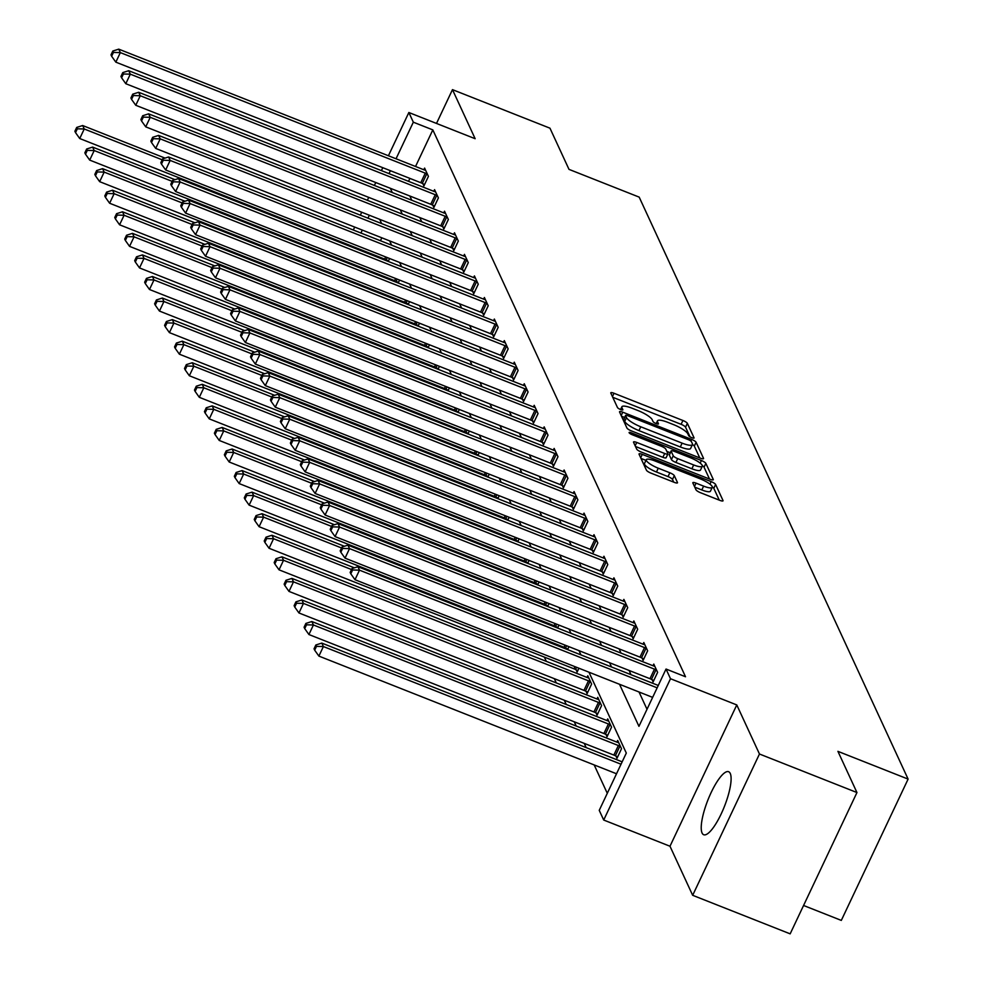 <?xml version="1.0" encoding="UTF-8"?>
<svg xmlns="http://www.w3.org/2000/svg" width="983" height="983" viewBox="0 0 983 983"><rect width="100%" height="100%" fill="white"/><g stroke="black" fill="none" stroke-linecap="round" stroke-linejoin="round"><path stroke-width="1.47" d="M691.786 437.668A2.986 0.7 25.3 0 0 694.047 438A2.986 0.7 25.3 0 0 694.023 437.779L687.363 423.366A4.264 0.995 25.3 0 0 682.915 420.491L614.019 393.261A4.264 0.995 25.3 0 0 610.787 392.795A4.264 0.995 25.3 0 0 610.812 393.102L617.471 407.515A2.986 0.7 25.3 0 0 620.592 409.53A2.986 0.7 25.3 0 0 622.853 409.85A2.986 0.7 25.3 0 0 622.841 409.641L621.969 407.773A13.651 3.182 25.3 0 1 621.883 406.778A13.651 3.182 25.3 0 1 632.216 408.277L637.955 410.538A13.651 3.182 25.3 0 1 652.208 419.729L653.068 421.596A2.986 0.7 25.3 0 0 656.189 423.599A2.986 0.7 25.3 0 0 658.45 423.931A2.986 0.7 25.3 0 0 658.426 423.71L657.566 421.842A13.651 3.182 25.3 0 1 657.48 420.859A13.651 3.182 25.3 0 1 667.813 422.346L673.552 424.619A13.651 3.182 25.3 0 1 687.805 433.798L688.665 435.666A2.986 0.7 25.3 0 0 691.786 437.668M730.246 773.437A33.889 8.859 -68.4 0 0 728.624 771.716A33.889 8.859 -68.4 0 0 709.505 796.156A33.889 8.859 -68.4 0 0 702.083 833.019A33.889 8.859 -68.4 0 0 703.705 834.739A33.889 8.859 -68.4 0 0 722.824 810.299A33.889 8.859 -68.4 0 0 730.246 773.437M696.025 489.841A4.264 0.995 25.3 0 0 700.486 492.704L719.814 500.347A4.264 0.995 25.3 0 0 723.033 500.814A4.264 0.995 25.3 0 0 723.009 500.507L715.612 484.496A4.264 0.995 25.3 0 0 711.164 481.621L642.255 454.379A4.264 0.995 25.3 0 0 639.036 453.925A4.264 0.995 25.3 0 0 639.061 454.232L646.458 470.243A4.264 0.995 25.3 0 0 650.918 473.106L674.264 482.346A4.264 0.995 25.3 0 0 677.496 482.8A4.264 0.995 25.3 0 0 677.459 482.493L674.301 475.649A4.264 0.995 25.3 0 0 669.841 472.774L658.266 468.203A11.403 2.666 25.3 0 1 646.273 459.688A11.403 2.666 25.3 0 1 654.911 460.941L700.265 478.868A11.403 2.666 25.3 0 1 712.257 487.371A11.403 2.666 25.3 0 1 703.619 486.13L696.062 483.144A4.264 0.995 25.3 0 0 692.831 482.678A4.264 0.995 25.3 0 0 692.855 482.985L696.025 489.841M856.955 792.544L790.16 933.85L692.671 895.304L759.466 754.01L856.955 792.544L837.921 751.356L908.108 779.101L639.183 197.128L568.997 169.371L549.964 128.183L452.475 89.637L475.145 138.714L408.854 112.504L413.327 122.187L432.827 129.891L685.52 676.759L666.032 669.042L670.504 678.725L603.709 820.031L599.237 810.348L626.306 753.064L588.952 672.2M759.466 754.01L736.783 704.934L670.504 678.725M700.314 458.152A4.264 0.995 25.3 0 0 703.533 458.619A4.264 0.995 25.3 0 0 703.509 458.299L696.111 442.289A4.264 0.995 25.3 0 0 691.663 439.426L622.767 412.184A4.264 0.995 25.3 0 0 619.536 411.717A4.264 0.995 25.3 0 0 619.56 412.024L626.957 428.047A4.264 0.995 25.3 0 0 631.418 430.91L700.314 458.152M705.868 463.398L713.265 479.409A4.264 0.995 25.3 0 1 713.289 479.716A4.264 0.995 25.3 0 1 710.058 479.249L641.162 452.008A4.264 0.995 25.3 0 1 636.714 449.145L633.543 442.289A4.264 0.995 25.3 0 1 633.519 441.981A4.264 0.995 25.3 0 1 636.738 442.448L664.68 453.495A4.264 0.995 25.3 0 0 667.912 453.962A4.264 0.995 25.3 0 0 667.887 453.642L665.786 449.096A4.264 0.995 25.3 0 0 661.326 446.233L632.241 434.732A2.986 0.7 25.3 0 1 629.108 432.508A2.986 0.7 25.3 0 1 631.369 432.827L701.407 460.523A4.264 0.995 25.3 0 1 705.868 463.398L704.061 467.208L709.517 479.04M452.475 89.637L436.501 123.44M803.566 905.478L841.313 920.407L908.108 779.101M432.827 129.891L415.539 166.483M409.899 178.402L408.51 181.327M409.825 196.01L411.791 200.249M419.79 217.575L421.756 221.814M429.755 239.139L431.721 243.379M439.72 260.704L441.686 264.943M449.686 282.268L451.652 286.508M459.651 303.833L461.617 308.072M469.616 325.398L471.582 329.637M479.581 346.962L481.547 351.201M489.546 368.527L491.512 372.766M499.511 390.091L501.477 394.33M509.477 411.656L511.443 415.895M519.442 433.22L521.408 437.472M529.407 454.785L531.373 459.036M539.372 476.35L541.338 480.601M549.337 497.914L551.303 502.166M559.302 519.479L561.268 523.73M569.268 541.043L571.221 545.295M579.233 562.608L581.186 566.859M589.198 584.172L591.152 588.424M599.163 605.737L601.117 609.988M609.128 627.301L611.082 631.553M619.093 648.866L621.047 653.117M629.059 670.431L631.012 674.682M639.024 691.995L647.011 709.284M422.887 183.686L423.919 185.922L428.428 176.375L424.595 168.081L423.808 169.752M432.839 205.25L433.884 207.487L438.393 197.939L434.56 189.645L433.773 191.316M442.805 226.815L443.849 229.051L448.359 219.504L444.525 211.21L443.738 212.881M452.77 248.38L453.814 250.628L458.324 241.068L454.49 232.774L453.704 234.446M462.735 269.944L463.779 272.193L468.289 262.645L464.455 254.351L463.669 256.01M472.7 291.509L473.732 293.757L478.254 284.21L474.42 275.916L473.634 277.575M482.665 313.073L483.697 315.322L488.219 305.774L484.386 297.48L483.599 299.139M492.63 334.65L493.663 336.886L498.184 327.339L494.351 319.045L493.564 320.704M502.596 356.215L503.628 358.451L508.15 348.904L504.316 340.609L503.529 342.268M512.561 377.779L513.593 380.016L518.115 370.468L514.281 362.174L513.495 363.833M522.526 399.344L523.558 401.58L528.08 392.033L524.246 383.739L523.46 385.397M532.491 420.908L533.523 423.145L538.045 413.597L534.211 405.303L533.425 406.962M542.456 442.473L543.488 444.709L548.01 435.162L544.177 426.868L543.39 428.527M552.421 464.037L553.454 466.274L557.975 456.726L554.142 448.432L553.355 450.091M562.387 485.602L563.419 487.838L567.928 478.291L564.107 469.997L563.308 471.656M572.352 507.167L573.384 509.403L577.893 499.856L574.072 491.561L573.273 493.22M582.317 528.731L583.349 530.967L587.859 521.42L584.025 513.126L583.238 514.785M592.282 550.296L593.314 552.532L597.824 542.985L593.99 534.691L593.204 536.349M602.247 571.86L603.279 574.097L607.789 564.549L603.955 556.255L603.169 557.914M612.212 593.425L613.245 595.661L617.754 586.114L613.92 577.82L613.134 579.479M622.178 614.989L623.21 617.226L627.719 607.678L623.886 599.384L623.099 601.043M632.143 636.554L633.175 638.79L637.684 629.243L633.851 620.949L633.064 622.62M642.108 658.119L643.14 660.355L647.65 650.807L643.816 642.513L643.029 644.184M652.073 679.683L653.105 681.919L657.615 672.372L653.781 664.078L652.995 665.749M374.953 290.501L375.481 291.656M384.918 312.066L385.447 313.221M394.883 333.63L395.412 334.785M404.849 355.195L405.377 356.35M414.814 376.759L415.342 377.914M424.779 398.324L425.307 399.479M434.744 419.888L435.272 421.043M444.709 441.453L445.238 442.608M454.674 463.018L455.203 464.173M464.64 484.582L465.168 485.737M474.605 506.147L475.133 507.302M484.57 527.711L485.098 528.866M494.535 549.276L495.063 550.431M504.5 570.84L505.029 571.995M514.465 592.405L514.994 593.56M524.431 613.97L524.959 615.125M534.383 635.534L534.924 636.689M544.349 657.099L546.315 661.35M554.314 678.663L556.28 682.915M564.279 700.228L566.245 704.479M574.244 721.792L576.21 726.044M584.209 743.357L586.175 747.608M594.174 764.934L607.285 793.306M381.822 237.812L380.433 240.737M373.786 254.794L373.417 255.58M366.77 269.637L366.401 270.436M386.774 260.077L387.228 261.036M388.224 261.441L389.6 258.517M396.739 281.642L397.193 282.6M398.189 283.006L399.565 280.081M406.704 303.206L407.159 304.177M408.154 304.57L409.53 301.646M416.669 324.771L417.124 325.742M418.119 326.135L419.495 323.21M426.634 346.335L427.089 347.306M428.084 347.699L429.46 344.775M436.599 367.9L437.042 368.871M438.049 369.264L439.426 366.34M446.565 389.465L447.007 390.435M448.015 390.829L449.391 387.904M456.53 411.029L456.972 412M457.98 412.393L459.356 409.469M466.495 432.594L466.937 433.564M467.945 433.958L469.321 431.033M476.46 454.158L476.902 455.129M477.91 455.522L479.286 452.598M486.425 475.723L486.868 476.694M487.875 477.087L489.251 474.162M496.39 497.287L496.833 498.258M497.828 498.651L499.217 495.727M506.356 518.852L506.798 519.823M507.793 520.216L509.182 517.291M516.321 540.417L516.763 541.387M517.758 541.78L519.147 538.856M526.286 561.981L526.728 562.952M527.724 563.345L529.112 560.421M536.251 583.546L536.693 584.516M537.689 584.91L539.077 581.985M546.216 605.11L546.659 606.081M547.654 606.474L549.042 603.55M556.181 626.675L556.624 627.645M557.619 628.039L559.008 625.114M566.147 648.239L566.589 649.21M567.584 649.603L568.973 646.679M576.099 669.804L577.144 672.04L578.938 668.243M586.065 691.368L587.109 693.605L591.619 684.057L587.785 675.763L586.998 677.434M596.03 712.933L597.074 715.169L601.584 705.622L597.75 697.328L596.964 698.999M605.995 734.498L607.039 736.734L611.549 727.187L607.715 718.892L606.929 720.564M615.96 756.062L616.992 758.298L621.514 748.751L617.68 740.457L616.894 742.128M736.783 704.934L669.988 846.24L692.671 895.304M669.988 846.24L603.709 820.031M346.028 262.375L345.488 261.232M619.523 684.291L638.95 726.339L666.032 669.042M390.337 188.294L392.291 192.545M400.302 209.871L402.256 214.11M410.267 231.435L412.221 235.674M420.233 253L422.186 257.239M430.198 274.564L432.151 278.803M440.151 296.129L442.117 300.368M450.116 317.693L452.082 321.933M460.081 339.258L462.047 343.497M470.046 360.822L472.012 365.062M480.011 382.387L481.977 386.626M489.976 403.952L491.942 408.191M499.942 425.516L501.908 429.755M509.907 447.081L511.873 451.32M519.872 468.645L521.838 472.884M529.837 490.21L531.803 494.449M539.802 511.774L541.768 516.014M549.767 533.339L551.733 537.578M559.732 554.904L561.698 559.143M569.698 576.468L571.664 580.707M579.663 598.033L581.629 602.272M589.628 619.597L591.594 623.836M599.593 641.162L601.559 645.401M609.558 662.726L611.512 666.965M413.327 122.187L396.038 158.767M390.398 170.698L389.022 173.622M346.299 244.865L346.667 244.067M353.315 230.01L354.703 227.085M360.331 215.166L361.719 212.242M367.359 200.311L368.736 197.386M374.376 185.455L375.752 182.543M381.392 170.612L382.78 167.688M388.42 155.756L408.854 112.504M369.338 215.252L367.961 218.177M362.322 230.096L360.933 233.02M354.298 247.077L353.917 247.876M347.269 261.933L346.901 262.719M580.941 654.887L578.987 650.635M570.976 633.322L569.022 629.071M561.01 611.758L559.057 607.506M551.045 590.193L549.092 585.942M541.08 568.629L539.126 564.377M531.115 547.064L529.161 542.813M521.15 525.5L519.196 521.248M511.185 503.935L509.231 499.683M501.219 482.37L499.266 478.119M491.254 460.806L489.301 456.554M481.301 439.229L479.335 434.99M471.336 417.664L469.37 413.425M461.371 396.1L459.405 391.861M451.406 374.535L449.44 370.296M441.441 352.971L439.475 348.732M431.476 331.406L429.51 327.167M421.51 309.842L419.544 305.602M411.545 288.277L409.579 284.038M401.58 266.712L399.614 262.473M391.615 245.148L389.649 240.909M381.65 223.583L379.684 219.344M690.005 436.796L685.556 427.187A4.264 0.995 25.3 0 0 681.108 424.312L612.753 397.292M624.635 417.456L621.502 416.214M699.773 457.931L694.305 446.11A4.264 0.995 25.3 0 0 692.474 444.537M691.442 441.662A2.986 0.7 25.3 0 0 688.321 439.659L627.854 415.748A2.986 0.7 25.3 0 0 625.593 415.428A2.986 0.7 25.3 0 0 625.606 415.637L626.515 417.603A13.651 3.182 25.3 0 0 640.769 426.794L682.116 443.136A13.651 3.182 25.3 0 0 692.437 444.623A13.651 3.182 25.3 0 0 692.351 443.64L691.442 441.662M623.959 419.127A2.986 0.7 25.3 0 0 623.787 419.25A2.986 0.7 25.3 0 0 623.8 419.458L625.606 415.637M692.437 444.623L690.631 448.445A13.651 3.182 25.3 0 1 680.31 446.958L638.962 430.615A13.651 3.182 25.3 0 1 624.709 421.424L623.8 419.458M635.485 446.479L662.886 457.316A4.264 0.995 25.3 0 0 666.105 457.771A4.264 0.995 25.3 0 0 666.081 457.464M666.843 451.394L670.246 452.733M693.679 464.959A11.403 2.666 25.3 0 0 702.317 466.2A11.403 2.666 25.3 0 0 690.324 457.697L674.35 451.381A4.264 0.995 25.3 0 0 671.119 450.914A4.264 0.995 25.3 0 0 671.143 451.222L673.244 455.768A4.264 0.995 25.3 0 0 677.705 458.631L693.679 464.959L691.872 468.768A11.403 2.666 25.3 0 0 700.51 470.021L702.317 466.2M669.57 454.551A4.264 0.995 25.3 0 0 669.312 454.736A4.264 0.995 25.3 0 0 669.337 455.043L671.143 451.222M691.872 468.768L675.899 462.452A4.264 0.995 25.3 0 1 671.438 459.589L669.337 455.043M704.061 467.208A4.264 0.995 25.3 0 0 702.354 465.721M712.257 487.371L710.451 491.193A11.403 2.666 25.3 0 1 701.813 489.952L694.797 487.175M646.273 459.688L644.467 463.509A11.403 2.666 25.3 0 0 656.46 472.012L658.266 468.203M673.724 482.125L672.495 479.458A4.264 0.995 25.3 0 0 668.035 476.595L656.46 472.012M645.954 460.376L641.002 458.422M719.273 500.138L713.805 488.318A4.264 0.995 25.3 0 0 712.306 486.954M165.033 158.103L82.646 125.529L84.243 128.982L79.721 138.529L384.66 259.082A4.35 1.02 -154.7 0 1 386.172 259.758L388.469 260.925M77.338 128.81L76.699 127.434L74.892 131.243L75.531 132.631L77.338 128.81L84.243 128.982L162.183 159.799M76.699 127.434L82.646 125.529M79.721 138.529L75.531 132.631M427.396 174.138L426.782 173.831A4.35 1.02 25.3 0 0 425.283 173.155L120.344 52.603L118.746 49.15L423.685 169.703A4.35 1.02 25.3 0 0 425.098 170.182L425.627 170.329M424.57 184.546L422.272 183.379A4.35 1.02 25.3 0 0 420.773 182.703L115.834 62.15L120.344 52.603L113.438 52.431L112.799 51.042L111.005 54.864L111.632 56.252L113.438 52.431M111.632 56.252L115.834 62.15M118.746 49.15L112.799 51.042M174.999 179.668L92.611 147.094L94.208 150.546L89.686 160.094L394.625 280.659A4.35 1.02 -154.7 0 1 396.137 281.322L398.434 282.49M87.303 150.374L86.664 148.998L84.857 152.807L85.496 154.196L87.303 150.374L94.208 150.546L172.148 181.363M86.664 148.998L92.611 147.094M89.686 160.094L85.496 154.196M184.964 201.232L102.576 168.658L104.173 172.111L99.652 181.658L404.591 302.223A4.35 1.02 -154.7 0 1 406.09 302.899L408.4 304.054M97.268 171.939L96.629 170.563L94.823 174.372L95.462 175.76L97.268 171.939L104.173 172.111L182.113 202.928M96.629 170.563L102.576 168.658M99.652 181.658L95.462 175.76M437.361 195.703L436.747 195.396A4.35 1.02 25.3 0 0 435.248 194.72L130.309 74.167L128.712 70.715L433.65 191.267A4.35 1.02 25.3 0 0 435.064 191.746L435.592 191.894M434.535 206.111L432.237 204.943A4.35 1.02 25.3 0 0 430.738 204.267L125.799 83.715L130.309 74.167L123.403 73.995L122.764 72.607L120.958 76.428L121.597 77.817L123.403 73.995M121.597 77.817L125.799 83.715M128.712 70.715L122.764 72.607M447.326 217.268L446.712 216.96A4.35 1.02 25.3 0 0 445.213 216.285L140.274 95.732L138.677 92.279L443.616 212.832A4.35 1.02 25.3 0 0 445.029 213.311L445.557 213.458M444.5 227.675L442.203 226.508A4.35 1.02 25.3 0 0 440.703 225.832L135.765 105.279L140.274 95.732L133.369 95.56L132.73 94.171L130.923 97.993L131.562 99.381L133.369 95.56M131.562 99.381L135.765 105.279M138.677 92.279L132.73 94.171M194.929 222.797L112.541 190.223L114.139 193.688L109.617 203.235L414.556 323.788A4.35 1.02 -154.7 0 1 416.055 324.464L418.353 325.619M107.233 193.504L106.594 192.127L104.788 195.936L105.427 197.325L107.233 193.504L114.139 193.688L192.078 224.493M106.594 192.127L112.541 190.223M109.617 203.235L105.427 197.325M204.894 244.362L122.506 211.787L124.104 215.252L119.582 224.8L424.521 345.352A4.35 1.02 -154.7 0 1 426.02 346.028L428.318 347.183M117.198 215.068L116.559 213.692L114.753 217.501L115.392 218.89L117.198 215.068L124.104 215.252L202.043 246.057M116.559 213.692L122.506 211.787M119.582 224.8L115.392 218.89M214.859 265.926L132.472 233.352L134.069 236.817L129.547 246.364L434.486 366.917A4.35 1.02 -154.7 0 1 435.985 367.593L438.283 368.748M127.163 236.633L126.524 235.256L124.718 239.066L125.357 240.454L127.163 236.633L134.069 236.817L212.009 267.622M126.524 235.256L132.472 233.352M129.547 246.364L125.357 240.454M457.292 238.832L456.677 238.525A4.35 1.02 25.3 0 0 455.178 237.849L150.239 117.296L148.642 113.844L453.581 234.396A4.35 1.02 25.3 0 0 454.994 234.876L455.522 235.023M454.465 249.24L452.168 248.072A4.35 1.02 25.3 0 0 450.669 247.397L145.73 126.844L150.239 117.296L143.334 117.124L142.695 115.736L140.888 119.557L141.527 120.946L143.334 117.124M141.527 120.946L145.73 126.844M148.642 113.844L142.695 115.736M467.257 260.397L466.642 260.09A4.35 1.02 25.3 0 0 465.143 259.414L160.204 138.861L158.607 135.408L463.546 255.961A4.35 1.02 25.3 0 0 464.959 256.44L465.487 256.588M464.431 270.804L462.133 269.637A4.35 1.02 25.3 0 0 460.634 268.961L155.695 148.408L160.204 138.861L153.299 138.689L152.66 137.301L150.854 141.122L151.493 142.51L153.299 138.689M151.493 142.51L155.695 148.408M158.607 135.408L152.66 137.301M477.222 281.961L476.608 281.654A4.35 1.02 25.3 0 0 475.108 280.978L170.17 160.426L168.572 156.973L473.511 277.525A4.35 1.02 25.3 0 0 474.924 278.005L475.453 278.152M474.396 292.369L472.098 291.201A4.35 1.02 25.3 0 0 470.599 290.526L165.66 169.973L170.17 160.426L163.264 160.254L162.625 158.877L160.819 162.686L161.458 164.075L163.264 160.254M161.458 164.075L165.66 169.973M168.572 156.973L162.625 158.877M487.187 303.526L486.573 303.219A4.35 1.02 25.3 0 0 485.074 302.543L180.135 181.99L178.537 178.537L483.476 299.09A4.35 1.02 25.3 0 0 484.889 299.569L485.418 299.717M484.361 313.933L482.063 312.766A4.35 1.02 25.3 0 0 480.552 312.09L175.625 191.538L180.135 181.99L173.229 181.818L172.59 180.442L170.784 184.251L171.423 185.64L173.229 181.818M171.423 185.64L175.625 191.538M178.537 178.537L172.59 180.442M497.152 325.09L496.538 324.783A4.35 1.02 25.3 0 0 495.039 324.107L190.1 203.555L188.503 200.102L493.441 320.655A4.35 1.02 25.3 0 0 494.842 321.134L495.383 321.281M494.326 335.498L492.028 334.331A4.35 1.02 25.3 0 0 490.517 333.667L185.59 213.102L190.1 203.555L183.194 203.383L182.555 202.007L180.749 205.816L181.388 207.204L183.194 203.383M181.388 207.204L185.59 213.102M188.503 200.102L182.555 202.007M507.117 346.667L506.503 346.348A4.35 1.02 25.3 0 0 505.004 345.684L200.065 225.119L198.468 221.667L503.407 342.219A4.35 1.02 25.3 0 0 504.807 342.698L505.348 342.846M504.291 357.062L501.994 355.907A4.35 1.02 25.3 0 0 500.482 355.232L195.556 234.667L200.065 225.119L193.159 224.947L192.521 223.571L190.714 227.38L191.353 228.769L193.159 224.947M191.353 228.769L195.556 234.667M198.468 221.667L192.521 223.571M517.083 368.232L516.468 367.925A4.35 1.02 25.3 0 0 514.969 367.249L210.03 246.684L208.433 243.231L513.372 363.784A4.35 1.02 25.3 0 0 514.773 364.263L515.313 364.41M514.256 378.627L511.959 377.472A4.35 1.02 25.3 0 0 510.447 376.796L205.521 256.244L210.03 246.684L203.125 246.512L202.486 245.136L200.679 248.945L201.318 250.333L203.125 246.512M201.318 250.333L205.521 256.244M208.433 243.231L202.486 245.136M527.035 389.796L526.433 389.489A4.35 1.02 25.3 0 0 524.934 388.813L219.995 268.261L218.398 264.796L523.337 385.348A4.35 1.02 25.3 0 0 524.738 385.827L525.278 385.975M524.222 400.192L521.924 399.037A4.35 1.02 25.3 0 0 520.412 398.361L215.474 277.808L219.995 268.261L213.09 268.076L212.451 266.7L210.645 270.509L211.284 271.898L213.09 268.076M211.284 271.898L215.474 277.808M218.398 264.796L212.451 266.7M537.001 411.361L536.399 411.054A4.35 1.02 25.3 0 0 534.899 410.378L229.961 289.825L228.363 286.36L533.302 406.913A4.35 1.02 25.3 0 0 534.703 407.392L535.244 407.54M534.187 421.756L531.889 420.601A4.35 1.02 25.3 0 0 530.378 419.925L225.439 299.373L229.961 289.825L223.055 289.641L222.416 288.265L220.61 292.074L221.249 293.462L223.055 289.641M221.249 293.462L225.439 299.373M228.363 286.36L222.416 288.265M546.966 432.925L546.364 432.618A4.35 1.02 25.3 0 0 544.865 431.942L239.926 311.39L238.328 307.925L543.267 428.477A4.35 1.02 25.3 0 0 544.668 428.957L545.209 429.104M544.152 443.321L541.842 442.166A4.35 1.02 25.3 0 0 540.343 441.49L235.404 320.937L239.926 311.39L233.02 311.206L232.381 309.829L230.575 313.651L231.214 315.027L233.02 311.206M231.214 315.027L235.404 320.937M238.328 307.925L232.381 309.829M556.931 454.49L556.329 454.183A4.35 1.02 25.3 0 0 554.83 453.507L249.891 332.954L248.294 329.489L553.232 450.042A4.35 1.02 25.3 0 0 554.633 450.521L555.174 450.669M554.117 464.885L551.807 463.73A4.35 1.02 25.3 0 0 550.308 463.054L245.369 342.502L249.891 332.954L242.985 332.77L242.346 331.394L240.54 335.215L241.179 336.591L242.985 332.77M241.179 336.591L245.369 342.502M248.294 329.489L242.346 331.394M566.896 476.055L566.294 475.747A4.35 1.02 25.3 0 0 564.783 475.072L259.856 354.519L258.259 351.054L563.198 471.607A4.35 1.02 25.3 0 0 564.598 472.086L565.139 472.233M564.07 486.45L561.772 485.295A4.35 1.02 25.3 0 0 560.273 484.619L255.334 364.066L259.856 354.519L252.95 354.335L252.312 352.958L250.505 356.78L251.144 358.156L252.95 354.335M251.144 358.156L255.334 364.066M258.259 351.054L252.312 352.958M576.861 497.619L576.259 497.312A4.35 1.02 25.3 0 0 574.748 496.636L269.821 376.084L268.224 372.618L573.15 493.171A4.35 1.02 25.3 0 0 574.563 493.65L575.104 493.798M574.035 508.014L571.737 506.859A4.35 1.02 25.3 0 0 570.238 506.184L265.299 385.631L269.821 376.084L262.916 375.899L262.277 374.523L260.47 378.344L261.109 379.721L262.916 375.899M261.109 379.721L265.299 385.631M268.224 372.618L262.277 374.523M586.826 519.184L586.224 518.877A4.35 1.02 25.3 0 0 584.713 518.201L279.786 397.648L278.189 394.183L583.116 514.736A4.35 1.02 25.3 0 0 584.529 515.215L585.069 515.362M584 529.579L581.703 528.424A4.35 1.02 25.3 0 0 580.203 527.748L275.265 407.195L279.786 397.648L272.881 397.464L272.242 396.088L270.436 399.909L271.075 401.285L272.881 397.464M271.075 401.285L275.265 407.195M278.189 394.183L272.242 396.088M596.792 540.748L596.189 540.441A4.35 1.02 25.3 0 0 594.678 539.765L289.752 419.213L288.154 415.748L593.081 536.3A4.35 1.02 25.3 0 0 594.494 536.779L595.034 536.927M593.965 551.144L591.668 549.989A4.35 1.02 25.3 0 0 590.169 549.313L285.23 428.76L289.752 419.213L282.846 419.028L282.207 417.652L280.401 421.474L281.04 422.85L282.846 419.028M281.04 422.85L285.23 428.76M288.154 415.748L282.207 417.652M606.757 562.313L606.155 562.006A4.35 1.02 25.3 0 0 604.643 561.33L299.717 440.777L298.119 437.312L603.046 557.877A4.35 1.02 25.3 0 0 604.459 558.344L605 558.491M603.931 572.708L601.633 571.553A4.35 1.02 25.3 0 0 600.134 570.877L295.195 450.325L299.717 440.777L292.811 440.593L292.172 439.217L290.366 443.038L291.005 444.414L292.811 440.593M291.005 444.414L295.195 450.325M298.119 437.312L292.172 439.217M616.722 583.877L616.12 583.57A4.35 1.02 25.3 0 0 614.608 582.894L309.67 462.342L308.084 458.889L613.011 579.442A4.35 1.02 25.3 0 0 614.424 579.909L614.965 580.056M613.896 594.273L611.598 593.118A4.35 1.02 25.3 0 0 610.099 592.442L305.16 471.889L309.67 462.342L302.776 462.157L302.137 460.781L300.331 464.603L300.97 465.979L302.776 462.157M300.97 465.979L305.16 471.889M308.084 458.889L302.137 460.781M626.687 605.442L626.073 605.135A4.35 1.02 25.3 0 0 624.574 604.459L319.635 483.906L318.037 480.454L622.976 601.006A4.35 1.02 25.3 0 0 624.389 601.473L624.918 601.621M623.861 615.837L621.563 614.682A4.35 1.02 25.3 0 0 620.064 614.006L315.125 493.454L319.635 483.906L312.741 483.722L312.103 482.346L310.296 486.167L310.935 487.543L312.741 483.722M310.935 487.543L315.125 493.454M318.037 480.454L312.103 482.346M224.824 287.491L142.437 254.916L144.034 258.382L139.512 267.929L444.451 388.482A4.35 1.02 -154.7 0 1 445.95 389.157L448.248 390.312M137.129 258.197L136.49 256.821L134.683 260.642L135.322 262.019L137.129 258.197L144.034 258.382L221.974 289.186M136.49 256.821L142.437 254.916M139.512 267.929L135.322 262.019M234.79 309.055L152.402 276.481L153.999 279.946L149.477 289.493L454.416 410.046A4.35 1.02 -154.7 0 1 455.915 410.722L458.213 411.877M147.094 279.762L146.455 278.386L144.648 282.207L145.287 283.583L147.094 279.762L153.999 279.946L231.939 310.751M146.455 278.386L152.402 276.481M149.477 289.493L145.287 283.583M244.755 330.62L162.367 298.046L163.952 301.511L159.443 311.058L464.381 431.611A4.35 1.02 -154.7 0 1 465.881 432.287L468.178 433.442M157.059 301.326L156.42 299.95L154.614 303.772L155.253 305.148L157.059 301.326L163.952 301.511L241.904 332.328M156.42 299.95L162.367 298.046M159.443 311.058L155.253 305.148M254.72 352.184L172.32 319.61L173.917 323.075L169.408 332.623L474.347 453.175A4.35 1.02 -154.7 0 1 475.846 453.851L478.143 455.006M167.024 322.891L166.385 321.515L164.579 325.336L165.218 326.712L167.024 322.891L173.917 323.075L251.869 353.892M166.385 321.515L172.32 319.61M169.408 332.623L165.218 326.712M264.685 373.749L182.285 341.175L183.882 344.64L179.373 354.187L484.312 474.74A4.35 1.02 -154.7 0 1 485.811 475.416L488.109 476.571M176.989 344.455L176.35 343.079L174.544 346.901L175.183 348.277L176.989 344.455L183.882 344.64L261.834 375.457M176.35 343.079L182.285 341.175M179.373 354.187L175.183 348.277M274.65 395.313L192.25 362.739L193.848 366.204L189.338 375.752L494.277 496.304A4.35 1.02 -154.7 0 1 495.776 496.98L498.074 498.135M186.954 366.02L186.315 364.644L184.509 368.465L185.148 369.841L186.954 366.02L193.848 366.204L271.799 397.021M186.315 364.644L192.25 362.739M189.338 375.752L185.148 369.841M284.615 416.878L202.215 384.304L203.813 387.769L199.303 397.316L504.242 517.869A4.35 1.02 -154.7 0 1 505.741 518.545L508.039 519.7M196.919 387.585L196.281 386.208L194.474 390.03L195.113 391.406L196.919 387.585L203.813 387.769L281.765 418.586M196.281 386.208L202.215 384.304M199.303 397.316L195.113 391.406M294.581 438.443L212.181 405.881L213.778 409.333L209.268 418.881L514.207 539.434A4.35 1.02 -154.7 0 1 515.706 540.109L518.004 541.264M206.885 409.149L206.246 407.773L204.439 411.594L205.078 412.971L206.885 409.149L213.778 409.333L291.73 440.151M206.246 407.773L212.181 405.881M209.268 418.881L205.078 412.971M304.546 460.007L222.146 427.445L223.743 430.898L219.234 440.445L524.172 560.998A4.35 1.02 -154.7 0 1 525.672 561.674L527.969 562.829M216.85 430.714L216.211 429.338L214.405 433.159L215.044 434.535L216.85 430.714L223.743 430.898L301.695 461.715M216.211 429.338L222.146 427.445M219.234 440.445L215.044 434.535M314.511 481.572L232.111 449.01L233.708 452.463L229.199 462.01L534.138 582.563A4.35 1.02 -154.7 0 1 535.637 583.238L537.934 584.394M226.815 452.278L226.176 450.902L224.37 454.724L225.009 456.1L226.815 452.278L233.708 452.463L311.66 483.28M226.176 450.902L232.111 449.01M229.199 462.01L225.009 456.1M324.476 503.136L242.076 470.574L243.673 474.027L239.164 483.575L544.103 604.127A4.35 1.02 -154.7 0 1 545.602 604.803L547.9 605.958M236.768 473.843L236.129 472.467L234.335 476.288L234.974 477.664L236.768 473.843L243.673 474.027L321.625 504.844M236.129 472.467L242.076 470.574M239.164 483.575L234.974 477.664M334.429 524.701L252.041 492.139L253.639 495.592L249.129 505.139L554.068 625.692A4.35 1.02 -154.7 0 1 555.567 626.368L557.865 627.523M246.733 495.42L246.094 494.031L244.3 497.853L244.939 499.229L246.733 495.42L253.639 495.592L331.59 526.409M246.094 494.031L252.041 492.139M249.129 505.139L244.939 499.229M344.394 546.278L262.006 513.704L263.604 517.156L259.094 526.704L564.033 647.256A4.35 1.02 -154.7 0 1 565.532 647.932L567.83 649.087M256.698 516.984L256.059 515.596L254.253 519.417L254.892 520.793L256.698 516.984L263.604 517.156L341.556 547.973M256.059 515.596L262.006 513.704M259.094 526.704L254.892 520.793M354.359 567.842L271.972 535.268L273.569 538.721L269.059 548.268L573.998 668.821A4.35 1.02 -154.7 0 1 575.497 669.497L577.795 670.652M266.663 538.549L266.024 537.16L264.218 540.982L264.857 542.358L266.663 538.549L273.569 538.721L351.521 569.538M266.024 537.16L271.972 535.268M269.059 548.268L264.857 542.358M588.817 678L588.289 677.852A4.35 1.02 -154.7 0 1 586.876 677.385L281.937 556.833L283.534 560.285L279.025 569.833L583.963 690.385A4.35 1.02 -154.7 0 1 585.463 691.061L587.76 692.216M276.628 560.113L275.99 558.725L274.183 562.546L274.822 563.923L276.628 560.113L283.534 560.285L588.473 680.838A4.35 1.02 -154.7 0 1 589.972 681.514L590.586 681.821M275.99 558.725L281.937 556.833M279.025 569.833L274.822 563.923M598.782 699.564L598.254 699.417A4.35 1.02 -154.7 0 1 596.841 698.95L291.902 578.397L293.499 581.85L288.99 591.397L593.929 711.95A4.35 1.02 -154.7 0 1 595.428 712.626L597.725 713.781M286.594 581.678L285.955 580.289L284.148 584.111L284.787 585.487L286.594 581.678L293.499 581.85L598.438 702.403A4.35 1.02 -154.7 0 1 599.937 703.078L600.552 703.386M285.955 580.289L291.902 578.397M288.99 591.397L284.787 585.487M636.652 627.007L636.038 626.699A4.35 1.02 25.3 0 0 634.539 626.024L329.6 505.471L328.003 502.018L632.941 622.571A4.35 1.02 25.3 0 0 634.354 623.038L634.883 623.185M633.826 637.402L631.528 636.247A4.35 1.02 25.3 0 0 630.029 635.571L325.09 515.018L329.6 505.471L322.707 505.287L322.068 503.91L320.261 507.732L320.9 509.108L322.707 505.287M320.9 509.108L325.09 515.018M328.003 502.018L322.068 503.91M608.747 721.129L608.219 720.994A4.35 1.02 -154.7 0 1 606.806 720.514L301.867 599.962L303.464 603.415L298.955 612.962L603.894 733.515A4.35 1.02 -154.7 0 1 605.393 734.19L607.691 735.345M296.559 603.243L295.92 601.854L294.114 605.675L294.753 607.052L296.559 603.243L303.464 603.415L608.403 723.967A4.35 1.02 -154.7 0 1 609.902 724.643L610.517 724.95M295.92 601.854L301.867 599.962M298.955 612.962L294.753 607.052M646.617 648.571L646.003 648.264A4.35 1.02 25.3 0 0 644.504 647.588L339.565 527.035L337.968 523.583L642.907 644.135A4.35 1.02 25.3 0 0 644.32 644.602L644.848 644.75M643.791 658.966L641.494 657.811A4.35 1.02 25.3 0 0 639.994 657.135L335.056 536.583L339.565 527.035L332.672 526.851L332.033 525.475L330.227 529.296L330.866 530.673L332.672 526.851M330.866 530.673L335.056 536.583M337.968 523.583L332.033 525.475M618.712 742.693L618.184 742.558A4.35 1.02 -154.7 0 1 616.771 742.079L311.832 621.526L313.43 624.979L308.92 634.526L613.847 755.079A4.35 1.02 -154.7 0 1 615.358 755.755L617.656 756.91M306.524 624.807L305.885 623.419L304.079 627.24L304.718 628.616L306.524 624.807L313.43 624.979L618.368 745.532A4.35 1.02 -154.7 0 1 619.868 746.208L620.482 746.515M305.885 623.419L311.832 621.526M308.92 634.526L304.718 628.616M656.583 670.136L655.968 669.828A4.35 1.02 25.3 0 0 654.469 669.153L349.53 548.6L347.933 545.147L652.872 665.7A4.35 1.02 25.3 0 0 654.285 666.167L654.813 666.314M653.756 680.531L651.459 679.376A4.35 1.02 25.3 0 0 649.96 678.7L345.021 558.147L349.53 548.6L342.637 548.428L341.998 547.039L340.192 550.861L340.831 552.237L342.637 548.428M340.831 552.237L345.021 558.147M347.933 545.147L341.998 547.039M622.165 761.837L321.797 643.091L323.395 646.544L318.885 656.091L616.525 773.768M316.489 646.372L315.85 644.983L314.044 648.805L314.683 650.193L316.489 646.372L323.395 646.544L621.035 764.221M315.85 644.983L321.797 643.091M318.885 656.091L314.683 650.193M657.148 687.83L359.495 570.165L357.898 566.712L658.266 685.458M652.638 697.377L354.986 579.712L359.495 570.165L352.602 569.993L351.963 568.604L350.157 572.425L350.796 573.802L352.602 569.993M350.796 573.802L354.986 579.712M357.898 566.712L351.963 568.604M656.656 423.771L657.566 421.842M621.059 409.702L621.969 407.773M612.434 396.604L614.019 393.261M681.108 424.312L682.915 420.491M685.556 427.187L687.363 423.366M621.182 415.539L622.767 412.184M690.877 441.06L691.663 439.426M694.305 446.11L696.111 442.289M624.709 421.424L626.515 417.603M638.962 430.615L640.769 426.794M680.31 446.958L682.116 443.136M635.165 445.791L636.738 442.448M662.886 457.316L664.68 453.495M630.791 434.044L631.369 432.827M700.179 463.128L701.407 460.523M671.438 459.589L673.244 455.768M675.899 462.452L677.705 458.631M694.477 486.487L696.062 483.144M701.813 489.952L703.619 486.13M668.035 476.595L669.841 472.774M672.495 479.458L674.301 475.649M640.683 457.734L642.255 454.379M709.947 484.177L711.164 481.621M713.805 488.318L715.612 484.496M384.66 259.082L385.668 256.956M386.172 259.758L387.204 257.571M426.782 173.831L422.272 183.379M425.283 173.155L420.773 182.703M394.625 280.659L395.633 278.521M396.137 281.322L397.169 279.135M404.591 302.223L405.598 300.085M406.09 302.899L407.134 300.7M436.747 195.396L432.237 204.943M435.248 194.72L430.738 204.267M446.712 216.96L442.203 226.508M445.213 216.285L440.703 225.832M414.556 323.788L415.563 321.65M416.055 324.464L417.099 322.264M424.521 345.352L425.528 343.214M426.02 346.028L427.064 343.829M434.486 366.917L435.494 364.779M435.985 367.593L437.03 365.393M456.677 238.525L452.168 248.072M455.178 237.849L450.669 247.397M466.642 260.09L462.133 269.637M465.143 259.414L460.634 268.961M476.608 281.654L472.098 291.201M475.108 280.978L470.599 290.526M486.573 303.219L482.063 312.766M485.074 302.543L480.552 312.09M496.538 324.783L492.028 334.331M495.039 324.107L490.517 333.667M506.503 346.348L501.994 355.907M505.004 345.684L500.482 355.232M516.468 367.925L511.959 377.472M514.969 367.249L510.447 376.796M526.433 389.489L521.924 399.037M524.934 388.813L520.412 398.361M536.399 411.054L531.889 420.601M534.899 410.378L530.378 419.925M546.364 432.618L541.842 442.166M544.865 431.942L540.343 441.49M556.329 454.183L551.807 463.73M554.83 453.507L550.308 463.054M566.294 475.747L561.772 485.295M564.783 475.072L560.273 484.619M576.259 497.312L571.737 506.859M574.748 496.636L570.238 506.184M586.224 518.877L581.703 528.424M584.713 518.201L580.203 527.748M596.189 540.441L591.668 549.989M594.678 539.765L590.169 549.313M606.155 562.006L601.633 571.553M604.643 561.33L600.134 570.877M616.12 583.57L611.598 593.118M614.608 582.894L610.099 592.442M626.073 605.135L621.563 614.682M624.574 604.459L620.064 614.006M444.451 388.482L445.459 386.344M445.95 389.157L446.995 386.958M454.416 410.046L455.424 407.908M455.915 410.722L456.96 408.523M464.381 431.611L465.389 429.473M465.881 432.287L466.925 430.087M474.347 453.175L475.354 451.037M475.846 453.851L476.89 451.652M484.312 474.74L485.319 472.602M485.811 475.416L486.855 473.216M494.277 496.304L495.285 494.166M495.776 496.98L496.82 494.781M504.242 517.869L505.25 515.731M505.741 518.545L506.786 516.345M514.207 539.434L515.215 537.308M515.706 540.109L516.751 537.91M524.172 560.998L525.18 558.872M525.672 561.674L526.716 559.474M534.138 582.563L535.145 580.437M535.637 583.238L536.681 581.039M544.103 604.127L545.11 602.001M545.602 604.803L546.646 602.604M554.068 625.692L555.076 623.566M555.567 626.368L556.611 624.168M564.033 647.256L565.041 645.131M565.532 647.932L566.564 645.733M573.998 668.821L575.006 666.695M575.497 669.497L576.529 667.297M583.963 690.385L588.473 680.838M585.463 691.061L589.972 681.514M593.929 711.95L598.438 702.403M595.428 712.626L599.937 703.078M636.038 626.699L631.528 636.247M634.539 626.024L630.029 635.571M603.894 733.515L608.403 723.967M605.393 734.19L609.902 724.643M646.003 648.264L641.494 657.811M644.504 647.588L639.994 657.135M613.847 755.079L618.368 745.532M615.358 755.755L619.868 746.208M655.968 669.828L651.459 679.376M654.469 669.153L649.96 678.7M656.189 423.599L657.48 420.859M620.592 409.53L621.883 406.778M623.787 419.25L625.593 415.428M666.105 457.771L667.912 453.962M669.312 454.736L671.119 450.914"/></g></svg>
